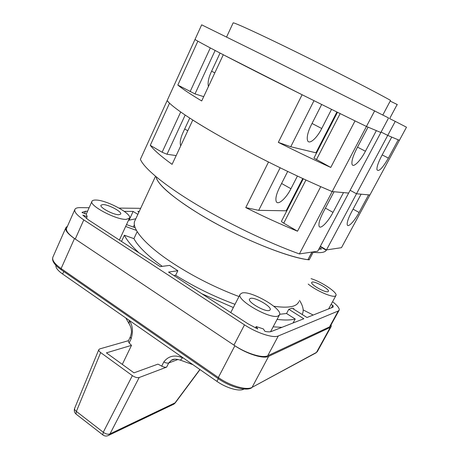 <?xml version="1.0" encoding="UTF-8"?>
<svg xmlns="http://www.w3.org/2000/svg" width="459" height="459" viewBox="0 0 459 459"><rect width="100%" height="100%" fill="white"/><g stroke="black" fill="none" stroke-linecap="round" stroke-linejoin="round"><path stroke-width="0.69" d="M326.51 249.903L326.309 250.275C324.92 252.513 320.56 253.167 313.216 252.238L309.182 259.84C288.017 257.935 236.374 236.746 199.281 213.98C171.964 196.963 157.563 184.558 156.071 176.767C156.903 184.891 180.031 203.807 214.634 222.839C249.185 241.876 288.625 257.178 307.909 259.679L312.183 252.031M155.509 176.296L135.095 220.349C130.425 227.693 145.187 245.473 174.816 264.476C195.058 277.374 216.447 288.063 238.984 296.543M273.805 306.251C288.481 308.339 296.818 306.79 298.815 301.609M309.182 259.84L308.322 259.324M318.712 249.363L321.547 248.962L319.55 247.791M312.728 251.951L313.216 252.238M326.309 250.275L320.147 246.672M299.383 253.936C267.981 242.616 227.188 223.022 195.574 203.985C163.949 184.92 143.994 168.166 140.385 159.33L167.139 100.607C172.005 107.01 193.537 121.601 226.442 139.88C259.324 158.143 300.926 178.453 332.184 191.581L366.448 126.454L368.061 127.132L356.729 148.647C353.114 155.767 351.531 160.897 351.99 164.041C352.81 168.476 360.195 161.31 365.421 151.246L376.357 130.62L380.867 132.519L348.662 193.067L332.184 191.581L299.383 253.936L317.731 251.211L348.662 193.067L343.498 192.602L333.01 212.379C327.829 222.386 319.906 230.188 319.022 225.931C318.54 223.246 319.929 218.719 323.176 212.345L334.026 191.747L332.184 191.581L320.743 186.664L297.524 231.21C281.011 224.497 263.753 216.625 245.754 207.588L268.498 162.038C237.71 146.507 212.471 132.513 192.774 120.063L172.085 164.351C161.27 156.53 154 150.191 150.282 145.337L169.532 103.2L167.139 100.607L201.667 24.832L266.467 56.767L388.584 117.952L380.838 132.508L366.448 126.454L355.031 120.895L330.761 167.443C314.22 159.944 296.738 151.585 278.32 142.37L302.102 94.743L223.286 54.741L201.696 100.963C190.164 94.015 182.206 88.713 177.822 85.053L197.863 41.184L194.983 39.508C201.203 43.278 224.422 55.505 258.692 72.906C292.934 90.291 335.368 111.371 366.448 126.454L374.699 110.774M320.336 246.311L326.492 249.908L341.485 247.676L369.914 194.977L368.588 194.857L359.093 212.477C354.474 221.204 347.87 228.112 347.239 224.709C346.901 222.408 348.261 218.318 351.313 212.448L361.107 194.186L356.511 193.773L387.723 135.399L381.085 132.043L387.752 135.411L395.245 121.394L389.639 118.611L397.161 104.491L397.299 104.841M189.751 118.124L182.802 133.03C180.421 138.377 179.721 142.669 180.697 145.905M287.69 171.454L279.474 187.651C276.41 193.939 275.314 198.506 276.18 201.358C277.684 205.884 286.032 198.604 290.937 188.729L297.415 176.067M387.723 135.399L391.734 137.086L381.555 156.066C378.193 162.549 376.667 167.116 376.982 169.778C378.755 172.022 382.559 168.137 388.4 158.108L398.257 139.829L399.41 140.311L369.914 194.977L356.511 193.773L350.137 190.296L356.511 193.773L326.492 249.908M297.524 231.21L283.725 223.166C282.187 222.242 281.436 221.605 281.459 221.249L281.476 221.221M280.145 167.799L258.698 210.337L245.754 207.588M302.733 178.545L286.164 210.801L258.698 210.337M286.674 211.1L286.164 210.801M176.17 155.595L166.996 154.258L162.125 152.239L150.282 145.337M122.306 364.383L131.504 345.346L106.402 352.856L133.971 372.846L157.959 364.125L161.711 366.127L163.794 361.973C168.419 355.914 174.661 354.509 182.527 357.75L183.594 358.186M128.491 340.67L99.735 348.909L98.811 349.62C98.559 350.458 99.178 351.445 100.664 352.575L76.366 411.413L76.01 414.058L102.799 434.868L103.258 432.246L132.358 375.634C134.98 377.35 137.252 377.981 139.175 377.527L110.011 433.875L175.022 402.887L199.866 369.506M131.504 345.346L129.111 342.999L128.308 341.054M178.058 359.449L168.723 362.977L166.646 367.114C165.435 367.475 163.794 367.143 161.711 366.127M166.646 367.114L139.175 377.527M132.358 375.634L100.664 352.575M128.904 320.141L129.318 320.726C132.731 325.282 133.322 331.335 131.085 338.88L129.111 342.999M174.701 359.231L171.305 360.309L168.723 362.977C167.512 363.321 165.871 362.989 163.794 361.973M76.01 414.064L76.389 414.357M103.149 435.138L102.799 434.868M102.77 434.839C104.618 436.262 106.603 436.417 108.726 435.316L110.011 433.875C107.997 434.604 105.742 434.059 103.258 432.246L76.366 411.413C74.926 410.312 74.358 409.267 74.662 408.275M129.318 320.726L129.082 323.738L129.765 324.771M180.462 360.172L182.527 357.75M244.039 389.008L243.804 389.134C239.426 391.785 226.373 388.084 216.923 381.372L62.619 274.029C57.823 270.592 55.573 267.677 55.866 265.296M220.056 53.06L210.939 72.631C208.449 78.214 207.611 82.861 208.415 86.573M321.673 104.48L311.288 124.951C307.886 131.974 306.635 137.132 307.53 140.443C308.993 145.124 316.796 138.44 321.742 128.514L331.536 109.357M330.761 167.443L313.927 158.08L337.468 112.283M313.996 100.67L290.759 146.748L278.32 142.37M336.917 112.007L315.958 152.807L290.759 146.748M316.492 153.088L315.958 152.807M203.704 96.654L194.995 93.906L177.822 85.053M330.268 327.376L268.647 356.356L252.083 387.35L316.475 352.409L330.268 327.376L331.226 326.401L331.128 324.743M67.45 226.27L65.958 227.48C64.765 230.079 67.605 233.769 74.484 238.537L234.865 345.753C247.074 354.067 263.552 359.139 268.647 356.356M395.245 121.394L406.485 127.206L399.41 140.311L387.752 135.411M226.574 37.018L233.12 22.95C232.449 21.579 258.239 33.341 296.715 52.246C335.133 71.116 376.374 92.328 390.557 100.401L382.835 114.98M390.19 101.089L397.161 104.491M126.196 219.362C116.081 220.045 88.231 205.144 92.058 201.14C92.563 200.359 93.82 199.992 95.828 200.044C106.586 199.952 132.703 214.032 129.444 218.22L126.196 219.362M86.361 218.455L87.147 216.7L86.298 214.095L82.006 212.546M311.076 278.67C321.346 281.671 337.566 292.458 336.017 295.401L335.248 296.078C332.041 297.661 315.735 290.444 308.196 284.064M303.175 309.928L313.227 315.069M278.097 315.999C270.414 319.705 236.069 300.014 240.109 294.339L241.991 293.026C250.591 290.22 282.796 308.723 279.56 314.754L278.097 315.999M293.066 322.97L295.206 318.994L286.536 313.514L288.786 309.297L303.824 318.753L271.367 331.484C269.967 332.012 267.827 331.96 264.935 331.329L263.317 328.908L256.185 326.556L255.456 327.944M312.177 282.096C315.058 280.988 329.625 289.245 328.432 291.327L328.001 291.689C325.305 292.951 310.347 284.477 311.684 282.469L312.177 282.096M250.436 298.396C254.843 296.818 272.003 306.675 270.208 309.791L269.387 310.456C265.233 312.286 247.481 302.102 249.501 299.079L250.436 298.396M102.942 204.565C108.513 204.444 122.433 211.938 120.648 214.112L118.881 214.709C113.488 214.99 99.092 207.273 101.032 205.15L102.942 204.565M333.108 307.105L307.002 317.508L292.113 308.173L288.786 309.297M293.84 308.35L293.513 309.05M330.996 304.592L332.895 305.275L331.444 307.926M256.185 326.556L257.769 328.971L247.843 323.715L168.551 272.078L177.862 270.724L169.629 265.4L160.174 266.622L88.329 219.827L82.815 215.139L87.147 216.7M234.997 304.317C214.456 296.755 194.668 287.076 175.636 275.297L173.909 275.566M175.636 275.297L177.862 270.724M129.151 220.05L133.133 211.427L137.855 214.393M138.911 212.11L137.849 211.444L139.215 211.45M162.256 266.352C147.482 255.594 138.033 246.357 133.913 238.64L137.172 231.652M286.536 313.514L279.674 314.272M89.115 207.743L79.998 207.64C77.342 207.617 75.666 208.145 74.972 209.218C73.865 211.616 76.802 215.173 83.785 219.89L244.492 324.857C256.851 333.073 273.34 338.398 278.292 335.965L338.277 310.984L339.195 310.1C339.591 308.276 337.388 305.476 332.574 301.701M338.989 310.473L330.48 325.93L329.51 326.906L267.729 355.748C262.623 358.525 246.144 353.441 233.947 345.139L75.247 239.041C68.351 234.268 65.505 230.573 66.704 227.968L74.771 209.665M140.661 208.334L119.116 208.088M333.245 306.859L332.895 305.275M87.56 211.238L85.535 211.226L82.109 212.333M133.133 211.427L124.32 211.387M126.512 224.577L135.187 227.733M136.438 230.389L125.64 226.471M299.48 300.358C302.825 305.562 303.892 309.894 302.676 313.354L302.142 314.461M295.206 318.994C290.845 320.187 284.804 320.33 277.093 319.407M233.344 307.536L201.88 293.783M121.503 241.434L124.366 235.226L133.913 238.64M138.847 252.731C131.681 246.076 126.856 240.241 124.366 235.226M128.486 220.297L135.818 218.782M281.941 327.336L273.145 326.842M324.725 249.352L324.92 248.99M307.909 259.679L311.948 252.071M359.093 212.477L353.086 209.143M187.777 130.746L184.679 129.002M290.937 188.729L281.591 183.48M333.01 212.379L325.408 208.105M305.946 180.026L283.725 223.166M180.697 112.03L162.125 152.239M185.161 115.1L166.996 154.258M131.085 338.88L130.281 336.94M108.68 435.35L107.699 435.786M175.166 402.979L173.863 404.149L175.166 402.979L199.998 369.598M173.823 404.178L173.066 404.534M62.619 274.029L63.744 271.504M216.923 381.372L218.306 378.709M388.4 158.108L382.186 154.895M214.818 72.872L211.605 71.202M321.742 128.514L312.04 123.465M365.421 151.246L357.527 147.132M340.159 113.602L316.412 159.709M210.302 47.931L190.101 91.668M215.133 50.479L194.995 93.906M74.484 238.537L61.11 268.567L218.341 377.516C230.286 385.967 246.747 390.655 252.083 387.35L316.136 352.793L317.513 351.29L331.002 326.808M234.865 345.753L218.341 377.516L218.186 378.623M65.746 227.974L53.003 256.891C51.66 259.811 54.363 263.701 61.11 268.567L61.265 269.783M53.003 256.891C51.477 260.483 54.156 264.728 61.036 269.628L218.054 378.532C229.839 386.834 245.829 391.481 251.675 387.821L251.343 387.998M317.324 351.651L315.872 352.937M233.947 345.139L244.492 324.857M267.729 355.748L278.292 335.965M75.247 239.041L83.785 219.89M329.51 326.906L338.277 310.984M84.542 213.464L85.535 211.226M326.469 249.891L326.274 250.253M281.459 221.249L303.279 178.798M192.878 364.647L180.731 360.281C176.296 358.812 173.146 358.823 171.293 360.321L173.846 359.368M74.674 408.24L98.805 349.638M74.702 408.177C73.859 410.478 74.306 412.446 76.039 414.081M130.287 336.929C131.303 333.974 131.658 331.834 131.354 330.514C131.297 328.414 130.54 326.154 129.082 323.738L125.818 317.995M130.276 336.952L128.313 341.048M108.726 435.316L173.863 404.149M91.926 201.444L86.286 214.095M240.109 294.339L230.757 312.59M134.389 224.738L133.317 227.05M279.365 315.115L270.563 331.708M335.873 295.671L328.552 309.062M129.444 218.22L119.38 240.051"/></g></svg>

